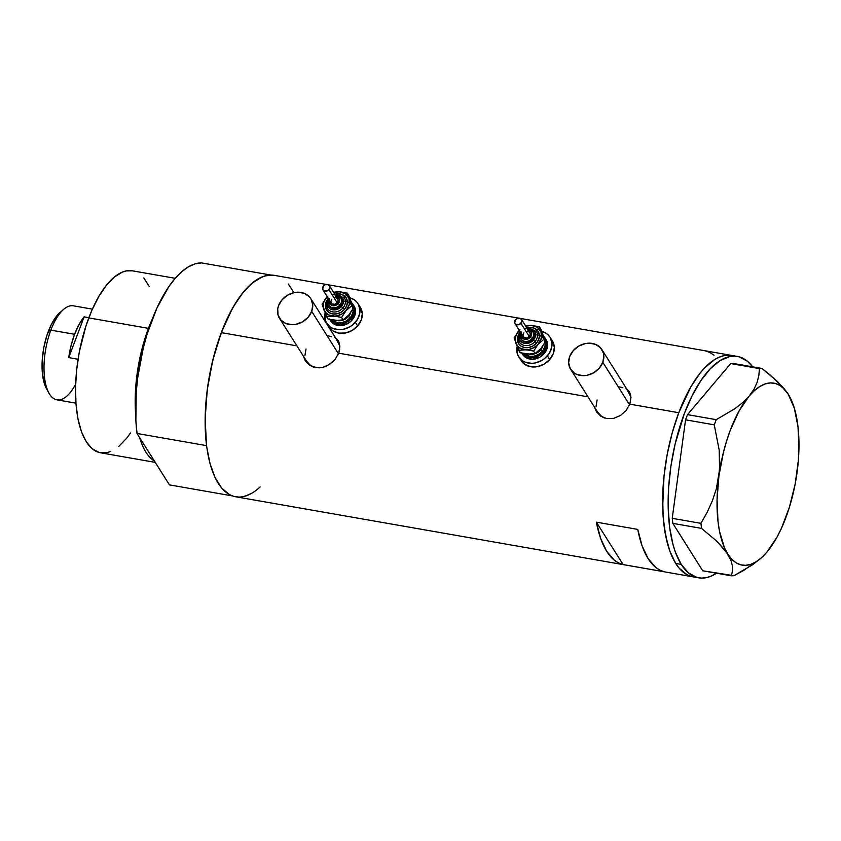 <?xml version="1.0" encoding="UTF-8"?>
<svg xmlns="http://www.w3.org/2000/svg" width="841" height="841" viewBox="0 0 841 841"><rect width="100%" height="100%" fill="white"/><g stroke="black" fill="none" stroke-linecap="round" stroke-linejoin="round"><path stroke-width="1.26" d="M627.891 391.202L630.939 397.005A18.47 15.275 -32.2 0 0 629.289 393.031L601.872 349.562A18.47 15.275 147.8 0 1 602.797 362.313L629.562 404.752L602.797 362.313A18.47 15.275 147.8 0 1 587.396 375.212A18.47 15.275 147.8 0 1 570.618 369.262A18.47 15.275 147.8 0 1 569.693 356.51A18.47 15.275 147.8 0 1 585.094 343.612A18.47 15.275 147.8 0 1 601.872 349.562M336.789 340.237L339.838 346.04A18.47 15.275 -32.2 0 0 338.187 342.066L310.771 298.597A18.47 15.275 147.8 0 1 311.696 311.349L338.46 353.788L311.696 311.349A18.47 15.275 147.8 0 1 296.295 324.248A18.47 15.275 147.8 0 1 279.517 318.297A18.47 15.275 147.8 0 1 278.592 305.546A18.47 15.275 147.8 0 1 293.993 292.647A18.47 15.275 147.8 0 1 310.771 298.597M595.827 409.63L595.659 408.968A19.248 15.916 -32.2 0 0 596.994 412.5M594.871 408.127L596.153 411.154L594.871 408.127M629.131 391.338L625.399 387.575L629.446 391.874L630.54 394.629L630.971 397.646L629.804 404.153L626.135 410.429L620.532 415.443L613.762 418.345L606.75 418.576L600.548 416.022L596.553 411.827M304.726 358.665L304.558 358.003A19.248 15.916 -32.2 0 0 305.903 361.535M303.78 357.162L305.052 360.19L303.78 357.162M338.029 340.374L334.308 336.61L338.345 340.91L339.449 343.664L339.617 349.909L338.702 353.188L335.033 359.464L329.441 364.479L322.66 367.38L315.648 367.612L309.446 365.057L305.451 360.863M678.782 412.721A112.379 46.644 -80.1 0 1 731.859 355.459L724.322 355.585L719.518 357.057L714.64 359.58L704.884 367.685L700.08 373.173L690.903 386.786L678.782 412.721L629.804 404.153L678.782 412.721L672.253 432.726L667.27 454.024L664.033 475.775L662.676 507.459L664.169 526.76L667.512 543.738L669.846 551.149L675.712 563.438L679.192 568.211L687.076 574.76L691.407 576.474L687.076 574.76L679.192 568.211L675.712 563.438L681.231 564.406A112.379 46.644 -80.1 0 1 677.236 435.659A112.379 46.644 -80.1 0 1 737.368 356.426A112.379 46.644 -80.1 0 1 752.695 366.855L747.47 361.283L739.06 356.794L734.529 356.142L729.841 356.552L720.159 360.547L710.393 368.652L700.931 380.531L692.111 395.743L684.301 413.688L675.071 444.227L670.95 465.861L668.627 487.538L668.196 508.427L669.688 527.727L673.031 544.705L675.365 552.106L681.231 564.406L675.712 563.438A112.379 46.644 99.9 0 0 693.089 576.852A112.379 46.644 -80.1 0 1 678.782 412.721L690.903 386.786L700.08 373.173L704.884 367.685L714.64 359.58L719.518 357.057L724.322 355.585L731.901 355.47A112.379 46.644 99.9 0 0 671.717 434.692A112.379 46.644 99.9 0 0 675.712 563.438L669.846 551.149L665.62 535.591L663.192 517.362L662.655 497.168L664.033 475.775L667.27 454.024L672.253 432.726L678.782 412.721M338.345 340.91L339.869 346.681L338.702 353.188L588.006 396.836L338.702 353.188L335.033 359.464L332.437 362.187L326.129 366.245L322.66 367.38L319.117 367.853L312.379 366.665L306.976 362.881L305.052 360.19M326.434 284.479L274.376 275.364A112.379 46.644 99.9 0 0 221.299 332.626L296.905 345.872L221.299 332.626A112.379 46.644 99.9 0 0 235.617 496.758L698.608 577.82A112.379 46.644 -80.1 0 1 681.231 564.406L688.516 572.963L696.926 577.441L701.457 578.103L706.146 577.693L710.95 576.222L716.574 573.215A112.379 46.644 -80.1 0 1 698.608 577.82M629.446 391.874L630.971 397.646L629.804 404.153L626.135 410.429L620.532 415.443L613.762 418.345L606.75 418.576L600.548 416.022L596.153 411.154M664.516 571.827L623.128 564.574A112.379 46.644 -80.1 0 1 596.374 522.156L637.762 529.399A112.379 46.644 99.9 0 0 664.516 571.827L623.128 564.574L596.374 522.156L637.762 529.399L642.051 545.756L648.117 558.603L655.717 567.423L659.985 570.187L664.516 571.827M274.429 275.375L266.839 275.491L262.035 276.962L252.268 283.039L242.607 293.078L233.42 306.692L225.062 323.354L217.861 342.424L212.079 363.175L207.948 384.8L205.624 406.476L205.204 427.365L206.686 446.666L210.04 463.643L215.107 477.635L221.709 488.116L229.593 494.666L233.924 496.39L238.455 497.042M243.154 496.632L247.958 495.16M257.724 489.073L260.1 486.981A112.379 46.644 -80.1 0 1 238.97 497.052M293.972 292.647L288.274 284.006M623.128 564.574L618.598 562.944L614.329 560.169L606.729 551.36L600.663 538.513L596.374 522.156L623.128 564.574M714.051 355.228L709.772 352.463L705.242 350.823M338.387 340.983A19.248 15.916 -32.2 0 0 335.811 338.303M337.378 339.753L334.981 337.693M279.517 318.297L306.944 361.777A18.47 15.275 -32.2 0 0 313.504 367.075L310.644 365.593L306.587 361.178M304.957 355.365L306.008 349.026M328.61 335.927L331.722 336.799M629.488 391.948A19.248 15.916 -32.2 0 0 626.913 389.267M628.479 390.718L626.082 388.658M570.618 369.262L598.035 412.742A18.47 15.275 -32.2 0 0 604.605 418.04L601.746 416.558L597.688 412.143M596.059 406.329L597.11 399.99M619.701 386.892L622.824 387.764M278.592 305.546L277.73 308.721L278.024 314.923L280.926 320.137L285.993 323.564L292.447 324.7L295.895 324.332L302.581 321.809L308.132 317.246L311.696 311.349L312.757 305.01L311.128 299.186L309.372 296.757L304.305 293.33L297.84 292.195L294.392 292.563L287.717 295.086L282.166 299.648L278.592 305.546M569.693 356.51L568.632 362.849L570.261 368.673L574.329 373.078L577.084 374.529L583.549 375.664L586.997 375.296L593.683 372.773L599.223 368.211L602.797 362.313L603.849 355.974L603.365 352.936L600.463 347.722L595.396 344.295L588.942 343.16L585.494 343.527L578.808 346.05L573.257 350.613L569.693 356.51M749.121 396.111L742.75 402.555L734.96 408.642L716.217 419.67L687.507 414.645L730.724 363.575L759.434 368.6L758.855 375.496L757.121 382.392L753.957 389.278L749.121 396.111L742.75 402.555L734.96 408.642L716.217 419.67L714.261 424.842L719.192 450.114L719.822 463.023L718.908 476.069L716.395 488.632L712.401 500.742L707.144 512.348L700.963 523.344L672.243 518.319L685.552 419.817L714.261 424.842L719.192 450.114L719.57 469.572L716.395 488.632L712.401 500.742L707.144 512.348L700.963 523.344L701.531 528.39L717.005 541.383L727.791 554.082L730.871 560.117L732.343 565.72L732.448 570.944L731.449 575.822L702.74 570.797L672.821 523.365L701.531 528.39L717.005 541.383L725.636 550.96L730.871 560.117L732.343 565.72L732.448 570.944L731.449 575.822L733.972 575.696L743.707 570.398L760.39 558.676L752.579 564.753L733.972 575.696L702.74 570.797L672.821 523.365L672.243 518.319L672.821 523.365L701.531 528.39L700.963 523.344L672.243 518.319L685.552 419.817L687.507 414.645L685.552 419.817L714.261 424.842L716.217 419.67L687.507 414.645L730.724 363.575L733.247 363.449L730.724 363.575L759.434 368.6L758.855 375.496L757.121 382.392L753.957 389.278L749.121 396.111A92.373 38.339 -80.1 0 1 788.217 394.166L777.41 381.436L761.957 368.474L733.247 363.449L761.957 368.474L759.434 368.6L761.957 368.474L770.135 374.96L783.507 387.848L788.217 394.166A92.373 38.339 -80.1 0 1 789.405 396.174A92.373 38.339 -80.1 0 1 797.089 472.179L797.1 472.158A92.373 38.339 -80.1 0 1 766.876 552.138L766.887 552.127A92.373 38.339 -80.1 0 1 761.052 558.109A92.373 38.339 -80.1 0 1 727.791 554.082A92.373 38.339 -80.1 0 1 718.908 476.069A92.373 38.339 -80.1 0 1 749.121 396.111L739.071 411.007L730.303 430.214L726.603 441.02L723.428 452.405L718.908 476.069L717.058 499.617L717.983 521.409L719.486 531.197L724.427 547.67L727.791 554.082L731.659 559.128L735.98 562.724L740.69 564.805L745.683 565.331L750.887 564.29L756.217 561.714L761.578 557.636L766.876 552.138L776.937 537.241L781.52 528.095L789.405 507.228L795.155 484.101L798.372 460.29L798.95 448.642L798.014 426.839L794.356 408.253L788.217 394.166L784.338 389.12L780.017 385.525L775.318 383.443L770.324 382.918L765.11 383.959L759.78 386.534L754.419 390.613L749.121 396.111M789.363 396.1L788.217 394.166M761.052 558.109L760.39 558.676M148.458 328.347L148.458 328.347A92.373 38.339 -80.1 0 1 152.379 318.844A92.373 38.339 99.9 0 0 148.458 328.347L88.789 317.898L148.458 328.347A92.373 38.339 99.9 0 0 135.653 414.424A92.373 38.339 -80.1 0 1 148.458 328.347M175.222 278.318L132.405 270.823A92.373 38.339 99.9 0 0 88.789 317.898A92.373 38.339 99.9 0 0 100.552 452.794L155.249 462.371M232.358 495.896L169.44 484.879L137.02 433.472L206.56 445.646L205.141 418.807L207.275 389.635L212.784 360.221L221.299 332.626L232.2 308.836L238.308 298.902L244.72 290.523L251.312 283.848L257.977 279.002L264.579 276.058L271.012 275.07L201.483 262.897A112.379 46.644 99.9 0 0 151.769 320.453A112.379 46.644 99.9 0 0 137.02 433.472L135.874 420.468L136.231 392.211L137.735 377.462L143.254 348.048L147.164 333.898L156.962 307.974L168.778 286.728L175.191 278.35L181.782 271.675L188.437 266.828L195.049 263.885L201.483 262.897L271.012 275.07A112.379 46.644 -80.1 0 0 221.299 332.626A112.379 46.644 -80.1 0 0 206.56 445.646L137.02 433.472L169.44 484.879L232.358 495.896M252.016 493.12L245.404 496.064M154.397 461.015A92.373 38.339 -80.1 0 1 139.659 437.656A92.373 38.339 99.9 0 0 154.397 461.015M130.502 432.978L126.665 438.235L118.718 446.487M110.697 451.48L106.744 452.689L99.164 452.49L92.247 448.8L86.266 441.767L81.44 431.664L77.971 418.881L75.974 403.901L75.532 387.302L76.668 369.714L79.327 351.832L85.961 325.94L91.879 310.266L98.744 296.579L106.302 285.393L114.239 277.141L122.271 272.137L126.213 270.928L132.447 270.834M143.832 277.929L149.267 286.539M92.373 309.141L73.388 305.819A47.727 19.806 99.9 0 0 50.849 330.135A47.727 19.806 -80.1 0 1 63.58 309.435L59.858 312.673A43.417 18.018 99.9 0 0 48.284 331.512L50.849 330.135L74.576 334.287A47.727 19.806 -80.1 0 1 84.132 316.878L88.862 317.698L84.132 316.878L68.741 357.604A47.727 19.806 -80.1 0 1 74.576 334.287L50.849 330.135A47.727 19.806 99.9 0 0 56.925 399.832L75.921 403.154M78.045 359.233L68.741 357.604L84.132 316.878L79.033 324.51L74.576 334.287L71.075 345.567L68.741 357.604L78.045 359.233M46.549 388.815L43.932 382.119L42.26 371.932L42.229 360.032L43.837 347.459L46.949 335.296L51.301 324.573L56.505 316.227L60.247 312.358M75.616 384.169A47.727 19.806 -80.1 0 1 48.936 393.094A47.727 19.806 -80.1 0 1 50.849 330.135L48.284 331.512A43.417 18.018 99.9 0 0 46.539 388.784L48.936 393.094M528.148 329.945A5.393 4.457 147.8 0 1 530.345 337.209L531.89 338.671A6.928 5.729 -32.2 0 0 532.647 331.333M520.611 332.426A10.008 8.273 -32.2 0 0 519.822 342.655A10.008 8.273 -32.2 0 0 534.971 341.604L536.516 343.065A11.543 9.545 147.8 0 1 520.957 346.103A11.543 9.545 147.8 0 1 520.295 332.069L520.348 332.006M526.855 327.895L530.093 327.412L534.13 328.116L538.398 331.785L539.417 335.422L538.755 339.386L536.516 343.065L534.971 341.604A10.008 8.273 -32.2 0 0 536.074 331.007A10.008 8.273 -32.2 0 1 534.971 341.604L533.436 340.132L534.971 341.604A10.008 8.273 -32.2 0 1 519.822 342.655M527.412 328.778A8.463 7.001 147.8 0 1 534.865 331.964A8.463 7.001 147.8 0 1 533.436 340.132L535.465 335.98L534.813 331.859L531.68 329.178L527.139 328.82M526.403 331.333L528.474 331.491L529.893 332.71L530.187 334.581L529.262 336.474A3.848 3.185 -32.2 0 0 529.819 332.584L521.504 319.412A3.848 3.185 147.8 0 1 520.957 323.301L529.262 336.474L526.718 337.945L524.08 337.483L522.892 335.359L523.859 332.805M514.997 323.522L523.302 336.694A3.848 3.185 -32.2 0 0 529.262 336.474L520.957 323.301A3.848 3.185 147.8 0 1 514.997 323.522A3.848 3.185 147.8 0 1 515.544 319.633A3.848 3.185 147.8 0 1 521.504 319.412M532.816 331.722L534.088 334.813L532.353 339.407A6.928 5.729 -32.2 0 0 533.341 332.405L532.879 331.68A6.928 5.729 147.8 0 1 531.89 338.671L532.353 339.407L530.272 341.11L526.466 342.192L524.048 341.772L521.494 339.575M544.905 341.309L545.094 345.441L543.517 349.593L542.14 351.485L540.595 350.024A10.775 8.915 -32.2 0 1 529.21 354.156A10.775 8.915 -32.2 0 0 540.595 350.024L542.14 351.485A12.321 10.187 147.8 0 1 524.248 353.662M540.595 350.024A10.775 8.915 -32.2 0 0 542.876 346.008M546.103 339.659L547.249 342.234L547.47 346.881L544.138 353.683A13.855 11.459 -32.2 0 0 546.124 339.69L545.199 338.229A13.855 11.459 147.8 0 1 543.223 352.221L544.138 353.683L539.975 357.099L532.385 359.265L527.538 358.424L522.419 354.019M521.767 353.01L522.692 354.471A13.855 11.459 -32.2 0 0 544.138 353.683L543.223 352.221L545.904 347.796L546.692 343.044L545.473 338.681L543.843 336.526A13.855 11.459 147.8 0 1 545.199 338.229M518.781 356.931L521.094 360.6A18.47 15.275 -32.2 0 0 549.699 359.549A18.47 15.275 -32.2 0 0 552.337 340.889L550.035 337.23A18.47 15.275 147.8 0 1 547.386 355.88L549.699 359.549L547.386 355.88A18.47 15.275 147.8 0 1 518.781 356.931A18.47 15.275 147.8 0 1 517.131 346.608L517.289 353.546L518.424 356.332L522.482 360.747L525.247 362.198L531.701 363.333L535.149 362.965L541.835 360.442L544.81 358.382L549.467 353.052L551.822 346.807L552.011 343.643L550.392 337.83L548.637 335.401L546.335 333.414L541.825 331.386A18.47 15.275 147.8 0 1 550.035 337.23M544.201 337.851L543.16 335.023M526.645 353.956L530.009 354.103M539.659 349.845L535.107 353.462L530.208 354.145L520.211 352.768L518.729 350.413L528.968 349.478L533.982 347.585L538.145 344.169L541.31 338.156L541.015 331.995L537.346 327.317L531.281 325.393L525.793 326.203A13.855 11.459 147.8 0 1 531.281 325.393A13.855 11.459 147.8 0 1 541.015 331.995L539.375 326.75L531.281 325.393L525.551 325.824L531.281 325.393L539.375 326.75L545.431 341.625L540.91 348.563L535.107 353.462L533.625 351.107L538.145 344.169A13.855 11.459 147.8 0 1 525.53 349.74A13.855 11.459 147.8 0 1 515.796 343.139L517.247 345.756L520.81 348.584L533.625 351.107L538.145 344.169L543.948 339.27L541.015 331.995A13.855 11.459 147.8 0 1 538.145 344.169L543.948 339.27L545.431 341.625L540.91 348.563M520.737 359.99L524.795 364.405L530.671 366.729L537.462 366.623L544.148 364.1L549.699 359.549L553.273 353.64L554.324 347.301L552.316 340.836M521.494 352.558L526.613 356.952L531.459 357.803L539.06 355.638L543.223 352.221A13.855 11.459 147.8 0 1 521.872 353.178M533.604 334.918A12.321 10.187 147.8 0 1 544.264 339.68A12.321 10.187 147.8 0 1 542.14 351.485L538.44 354.524L533.982 356.206L529.452 356.279L523.996 353.409M535.938 329.798L537.704 329.672L535.938 329.798M519.927 329.683L517.593 332.353L515.501 336.968L515.796 343.139A13.855 11.459 147.8 0 1 518.676 330.965A13.855 11.459 147.8 0 1 519.275 330.313L514.156 337.903L518.729 350.413L523.617 349.73L529.536 350.203L533.625 351.107L535.107 353.462L528.295 354.135L520.211 352.768L514.156 337.903L519.275 330.303M524.448 328.842A11.543 9.545 147.8 0 1 537.515 330.513A11.543 9.545 147.8 0 1 536.516 343.065L533.047 345.914L528.873 347.491L524.626 347.564L520.957 346.103L518.413 343.349L517.404 339.711L518.067 335.748L520.295 332.069M540.858 329.104L539.375 326.75L541.015 331.995L545.431 341.625L540.858 329.104M521.536 332.069L519.896 334.771L519.412 337.672L520.159 340.342L522.019 342.361L524.71 343.433L527.822 343.38L530.892 342.224L533.436 340.132A8.463 7.001 147.8 0 1 522.597 342.707A8.463 7.001 147.8 0 1 520.621 333.299M521.105 333.204L520.39 335.422L521.62 339.796A6.928 5.729 -32.2 0 0 532.353 339.407L531.89 338.671A6.928 5.729 147.8 0 1 521.168 339.07A6.928 5.729 147.8 0 1 521.231 333.393M521.735 333.793L521.567 336.526L523.89 339.049L526.781 339.27L529.599 337.935L531.386 335.485L531.554 332.752L530.04 330.65L527.349 329.903M515.544 319.633L514.681 322.807L516.342 324.615L519.118 324.573L521.704 322.071L521.819 320.116L520.159 318.319L518.098 318.15L515.544 319.633M521.399 339.407A6.928 5.729 -32.2 0 0 531.89 338.671L530.345 337.209A5.393 4.457 147.8 0 1 524.017 339.091A5.393 4.457 147.8 0 1 521.641 334.056M336.106 296.326A5.393 4.457 147.8 0 1 338.303 303.58L339.848 305.052A6.928 5.729 -32.2 0 0 340.605 297.714M328.568 298.807A10.008 8.273 -32.2 0 0 327.78 309.036A10.008 8.273 -32.2 0 0 342.928 307.985L344.474 309.446A11.543 9.545 147.8 0 1 328.915 312.484A11.543 9.545 147.8 0 1 328.253 298.439L328.305 298.387M334.813 294.276L338.05 293.793L342.087 294.497L346.355 298.166L347.365 301.793L346.713 305.756L344.474 309.446L342.928 307.985A10.008 8.273 -32.2 0 0 344.032 297.388A10.008 8.273 -32.2 0 1 342.928 307.985L341.393 306.513L342.928 307.985A10.008 8.273 -32.2 0 1 327.78 309.036M335.37 295.149A8.463 7.001 147.8 0 1 342.823 298.345A8.463 7.001 147.8 0 1 341.393 306.513L343.422 302.361L342.771 298.24L339.638 295.548L335.096 295.202M334.361 297.703L336.432 297.872L337.851 299.091L338.145 300.962L337.22 302.855A3.848 3.185 -32.2 0 0 337.777 298.965L329.462 285.793A3.848 3.185 147.8 0 1 328.915 289.672L337.22 302.855L334.676 304.326L332.037 303.864L330.849 301.73L331.817 299.186M322.955 289.893L331.259 303.065A3.848 3.185 -32.2 0 0 337.22 302.855L328.915 289.672A3.848 3.185 147.8 0 1 322.955 289.893A3.848 3.185 147.8 0 1 323.501 286.014A3.848 3.185 147.8 0 1 329.462 285.793M340.773 298.103L342.045 301.194L340.311 305.777A6.928 5.729 -32.2 0 0 341.299 298.786L340.836 298.05A6.928 5.729 147.8 0 1 339.848 305.052L340.311 305.777L338.229 307.491L334.424 308.573L332.006 308.153L329.451 305.945M352.863 307.68L353.052 311.811L351.475 315.974L350.098 317.866L348.552 316.395A10.775 8.915 -32.2 0 1 337.167 320.537A10.775 8.915 -32.2 0 0 348.552 316.395L350.098 317.866A12.321 10.187 147.8 0 1 332.206 320.043M348.552 316.395A10.775 8.915 -32.2 0 0 350.834 312.379M354.061 306.029L355.207 308.605L355.428 313.251L352.095 320.064A13.855 11.459 -32.2 0 0 354.082 306.071L353.157 304.6A13.855 11.459 147.8 0 1 351.181 318.602L352.095 320.064L347.932 323.48L340.342 325.646L335.496 324.794L330.376 320.4M329.725 319.391L330.65 320.852A13.855 11.459 -32.2 0 0 352.095 320.064L351.181 318.602L353.861 314.177L354.65 309.414L353.43 305.052L351.801 302.907A13.855 11.459 147.8 0 1 353.157 304.6M326.739 323.312L329.052 326.97A18.47 15.275 -32.2 0 0 357.656 325.919A18.47 15.275 -32.2 0 0 360.295 307.259L357.993 303.601A18.47 15.275 147.8 0 1 355.344 322.261L357.656 325.919L355.344 322.261A18.47 15.275 147.8 0 1 326.739 323.312A18.47 15.275 147.8 0 1 325.089 312.978L325.246 319.927L326.382 322.713L330.439 327.117L333.204 328.579L339.659 329.714L343.107 329.346L349.793 326.823L352.768 324.763L357.425 319.433L359.78 313.188L359.969 310.024L358.35 304.211L356.595 301.782L354.292 299.795L349.782 297.767A18.47 15.275 147.8 0 1 357.993 303.601M352.158 304.221L351.118 301.393M334.602 320.326L337.966 320.484M347.617 316.216L343.065 319.832L338.166 320.526L328.169 319.149L326.686 316.794L336.926 315.859L341.94 313.966L346.103 310.55L349.267 304.537L348.973 298.376L345.304 293.698L339.238 291.774L333.751 292.584A13.855 11.459 147.8 0 1 339.238 291.774A13.855 11.459 147.8 0 1 348.973 298.376L347.333 293.131L339.238 291.774L333.509 292.205L339.238 291.774L347.333 293.131L353.388 308.006L348.868 314.933L343.065 319.832L341.583 317.478L346.103 310.55A13.855 11.459 147.8 0 1 333.488 316.121A13.855 11.459 147.8 0 1 323.753 309.52L325.204 312.137L328.768 314.965L341.583 317.478L346.103 310.55L351.906 305.651L348.973 298.376A13.855 11.459 147.8 0 1 346.103 310.55L351.906 305.651L353.388 308.006L348.868 314.933M328.694 326.371L332.752 330.776L338.629 333.11L345.42 333.004L352.106 330.481L357.656 325.919L361.231 320.022L362.282 313.682L360.274 307.217M329.451 318.939L334.571 323.333L339.417 324.184L347.018 322.019L351.181 318.602A13.855 11.459 147.8 0 1 329.83 319.559M341.562 301.299A12.321 10.187 147.8 0 1 352.221 306.061A12.321 10.187 147.8 0 1 350.098 317.866L346.397 320.905L341.94 322.587L337.409 322.66L331.953 319.78M343.895 296.179L345.662 296.053L343.895 296.179M327.885 296.064L324.647 300.216L323.459 303.349L323.753 309.52A13.855 11.459 147.8 0 1 326.634 297.346A13.855 11.459 147.8 0 1 327.233 296.684L322.114 304.274L326.686 316.794L331.575 316.1L337.493 316.584L341.583 317.478L343.065 319.832L336.253 320.516L328.169 319.149L322.114 304.274L327.233 296.673M332.405 295.223A11.543 9.545 147.8 0 1 345.472 296.884A11.543 9.545 147.8 0 1 344.474 309.446L341.004 312.295L336.831 313.872L332.584 313.935L328.915 312.484L326.371 309.73L325.362 306.092L326.024 302.129L328.253 298.439M348.815 295.485L347.333 293.131L348.973 298.376L353.388 308.006L348.815 295.485M329.493 298.45L327.853 301.152L327.37 304.053L328.116 306.723L329.977 308.742L332.668 309.814L335.78 309.761L338.849 308.605L341.393 306.513A8.463 7.001 147.8 0 1 330.555 309.089A8.463 7.001 147.8 0 1 328.579 299.68M329.062 299.585L328.347 301.803L329.577 306.177A6.928 5.729 -32.2 0 0 340.311 305.777L339.848 305.052A6.928 5.729 147.8 0 1 329.125 305.441A6.928 5.729 147.8 0 1 329.188 299.774M329.693 300.174L329.525 302.907L331.848 305.43L334.739 305.651L337.556 304.316L339.344 301.866L339.512 299.133L337.998 297.031L335.307 296.274M323.501 286.014L322.639 289.188L324.3 290.997L327.759 290.629L329.661 288.452L329.777 286.497L328.116 284.689L325.341 284.731L323.501 286.014M329.357 305.777A6.928 5.729 -32.2 0 0 339.848 305.052L338.303 303.58A5.393 4.457 147.8 0 1 331.974 305.472A5.393 4.457 147.8 0 1 329.598 300.437M737.368 356.426L520.442 318.445M518.476 318.098L328.4 284.826M532.879 331.68L527.612 329.094M536.411 331.501L526.992 328.106M520.842 331.785C518.308 333.919 517.856 337.378 519.486 342.171M340.836 298.05L335.57 295.475M344.368 297.872L334.949 294.487M328.799 298.166C326.266 300.3 325.814 303.759 327.443 308.552"/></g></svg>
